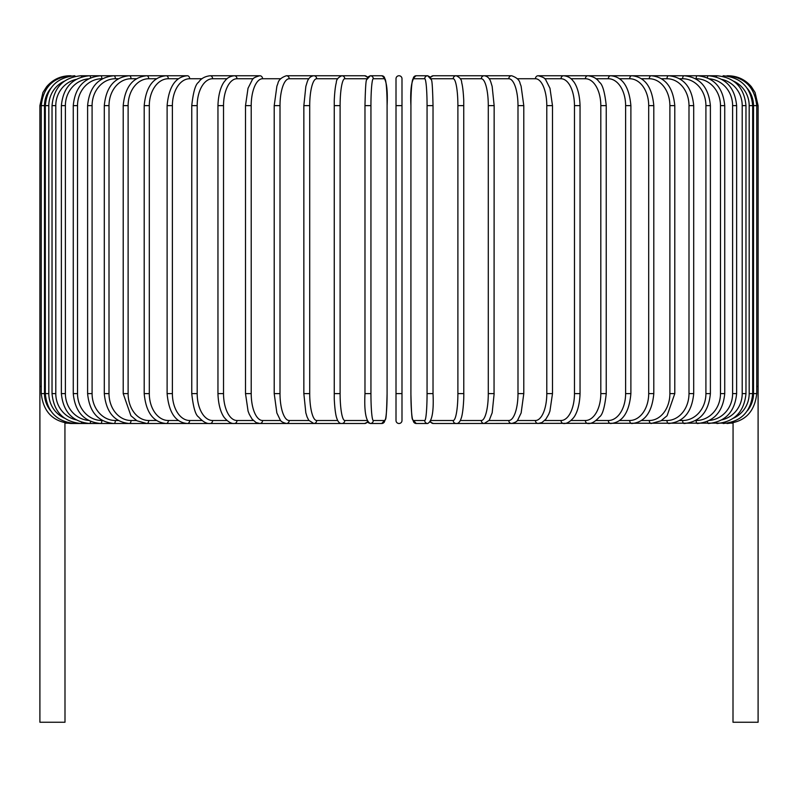 <?xml version="1.0" encoding="UTF-8"?>
<svg xmlns="http://www.w3.org/2000/svg" width="798" height="798" viewBox="0 0 798 798"><rect width="100%" height="100%" fill="white"/><g stroke="black" fill="none" stroke-linecap="round" stroke-linejoin="round"><path stroke-width="1.2" d="M401.993 393.623L396.007 393.623L396.007 420.506A2.993 2.993 0 0 0 399 423.499A2.993 2.993 0 0 0 401.993 420.506L401.993 393.623L401.993 420.506A2.993 2.993 0 0 1 399 423.499A2.993 2.993 0 0 1 396.007 420.506L396.007 78.743A2.993 2.993 0 0 1 399 75.75A2.993 2.993 0 0 1 401.993 78.743L401.993 420.506A2.993 2.993 0 0 1 399 423.499A2.993 2.993 0 0 1 396.007 420.506A2.993 2.993 0 0 0 399 423.499A2.993 2.993 0 0 0 401.993 420.506M50.593 88.548A26.893 26.783 90 0 0 44.498 105.625L39.9 105.625L39.9 386.451L41.257 386.451M39.9 386.451L39.9 722.25L64.997 722.25L64.937 422.87M401.993 78.743A2.993 2.993 0 0 0 399 75.75A2.993 2.993 0 0 0 396.007 78.743M396.007 393.623L396.007 420.506M733.063 422.87L733.003 722.25L758.1 722.25L758.1 386.451L756.743 386.451M71.132 423.269L64.997 423.11M69.775 75.78L69.775 75.75C60.399 75.95 52.678 79.62 46.603 86.763L42.942 92.478L39.9 105.625M71.132 75.98L71.032 75.75C53.217 77.256 43.291 87.211 41.257 105.625L41.257 393.623L44.498 393.623A26.893 26.783 90 0 0 50.593 410.701M44.498 105.625L44.498 393.623M45.306 105.625L48.818 105.625L48.818 393.623L45.306 393.623L45.306 105.625C47.082 87.451 56.907 77.496 74.773 75.75L74.773 75.75A2.993 0.519 -90 0 1 75.092 76.379M64.478 81.087A26.893 26.484 90 0 0 48.818 105.625M48.818 393.623A26.893 26.484 90 0 0 64.478 418.162M75.092 422.87A2.993 0.519 90 0 1 74.773 423.499L364.656 423.499A2.993 2.943 90 0 0 367.359 421.683M52.03 105.625L55.79 105.625L55.79 393.623L52.03 393.623L52.03 105.625C53.805 87.421 63.461 77.466 80.997 75.75L80.997 75.75A2.993 0.778 -90 0 1 81.615 76.977M76.139 79.381A26.893 25.975 90 0 0 55.79 105.625M55.79 393.623A26.893 25.975 90 0 0 76.139 419.868M81.615 422.272A2.993 0.778 90 0 1 80.997 423.499C63.461 421.783 53.805 411.828 52.03 393.623M61.376 105.625L65.386 105.625L65.386 393.623L61.376 393.623L61.376 105.625C63.152 87.371 72.568 77.416 89.625 75.75L80.997 75.75M88.508 78.832A26.893 25.267 90 0 0 65.386 105.625M90.603 77.825A2.993 1.017 -90 0 0 89.625 75.75L100.618 75.75A2.993 1.267 -90 0 1 101.885 78.743A26.893 24.369 90 0 0 77.516 105.625L77.516 393.623L73.266 393.623L73.266 105.625L77.516 105.625M65.386 393.623A26.893 25.267 90 0 0 88.508 420.416M90.603 421.424A2.993 1.017 90 0 1 89.625 423.499C72.568 421.833 63.152 411.878 61.376 393.623M102.423 78.743L101.885 78.743M77.516 393.623A26.893 24.369 90 0 0 101.885 420.506L102.423 420.506M101.885 420.506A2.993 1.267 90 0 1 100.618 423.499C84.159 421.893 75.042 411.938 73.266 393.623M87.61 105.625L92.089 105.625L92.089 393.623L87.61 393.623L87.61 105.625C89.386 87.221 98.144 77.266 113.885 75.75L100.618 75.75C84.159 77.346 75.042 87.311 73.266 105.625M118.393 78.743L115.381 78.743A26.893 23.282 90 0 0 92.089 105.625M115.381 78.743A2.993 1.496 -90 0 0 113.885 75.75L129.316 75.75A2.993 1.716 -90 0 1 131.032 78.743A26.893 22.025 90 0 0 109.007 105.625L109.007 393.623L104.299 393.623L104.299 105.625L109.007 105.625M92.089 393.623A26.893 23.282 90 0 0 115.381 420.506L118.393 420.506M115.381 420.506A2.993 1.496 90 0 1 113.885 423.499C98.144 421.982 89.386 412.027 87.61 393.623M136.488 78.743L131.032 78.743M109.007 393.623A26.893 22.025 90 0 0 131.032 420.506L136.488 420.506M131.032 420.506A2.993 1.716 90 0 1 129.316 423.499C114.413 422.082 106.074 412.127 104.299 393.623M123.211 105.625L128.119 105.625L128.119 393.623L123.211 393.623L123.211 105.625C124.987 86.992 132.847 77.037 146.802 75.75L129.316 75.75C114.413 77.167 106.074 87.122 104.299 105.625M156.558 78.743L148.717 78.743A26.893 20.598 90 0 0 128.119 105.625M148.717 78.743A2.993 1.925 -90 0 0 146.802 75.75L166.203 75.75A2.993 2.115 -90 0 1 168.318 78.743A26.893 19.012 90 0 0 149.306 105.625L149.306 393.623L144.199 393.623L144.199 105.625L149.306 105.625M128.119 393.623A26.893 20.598 90 0 0 148.717 420.506L156.558 420.506M148.717 420.506A2.993 1.925 90 0 1 146.802 423.499L136.967 420.795L130.912 415.738L123.211 393.623M178.463 78.743L168.318 78.743M149.306 393.623A26.893 19.012 90 0 0 168.318 420.506L178.463 420.506M168.318 420.506A2.993 2.115 90 0 1 166.203 423.499C153.286 422.371 145.954 412.416 144.199 393.623M167.111 105.625L172.388 105.625L172.388 393.623L167.111 393.623L167.111 105.625C168.837 86.643 175.59 76.688 187.38 75.75L166.203 75.75C153.286 76.877 145.954 86.832 144.199 105.625M202.014 78.743L189.665 78.743A26.893 17.287 90 0 0 172.388 105.625M189.665 78.743A2.993 2.284 -90 0 0 187.38 75.75M172.388 393.623A26.893 17.287 90 0 0 189.665 420.506L202.014 420.506M189.665 420.506A2.993 2.284 90 0 1 187.38 423.499C175.59 422.561 168.837 412.606 167.111 393.623M191.759 105.625L197.186 105.625L197.186 393.623L191.759 393.623L191.759 105.625C193.226 92.019 195.5 84.219 198.592 82.234C200.966 78.563 204.827 76.399 210.163 75.75A2.993 2.444 -90 0 1 212.607 78.743A26.893 15.421 90 0 0 197.186 105.625M227.041 78.743L212.607 78.743M197.186 393.623A26.893 15.421 90 0 0 212.607 420.506L227.041 420.506M212.607 420.506A2.993 2.444 90 0 1 210.163 423.499C206.702 423.938 202.812 421.743 198.512 416.915C195.5 415.03 193.256 407.269 191.759 393.623M217.954 105.625L223.53 105.625L223.53 393.623L217.954 393.623L217.954 105.625C218.472 89.376 223.49 82.403 224.996 80.877C227.101 77.895 230.233 76.189 234.393 75.75L210.163 75.75M253.335 78.743L236.976 78.743A26.893 13.446 90 0 0 223.53 105.625M236.976 78.743A2.993 2.584 -90 0 0 234.393 75.75L259.859 75.75A2.993 2.703 -90 0 1 262.572 78.743A26.893 11.362 90 0 0 251.21 105.625L251.21 393.623L245.515 393.623L245.515 105.625L251.21 105.625M223.53 393.623A26.893 13.446 90 0 0 236.976 420.506L253.335 420.506M236.976 420.506A2.993 2.584 90 0 1 234.393 423.499C231.51 423.798 228.358 422.062 224.916 418.272C223.5 416.815 218.492 409.933 217.954 393.623M280.697 78.743L262.572 78.743M251.21 393.623A26.893 11.362 90 0 0 262.572 420.506L280.697 420.506M262.572 420.506A2.993 2.703 90 0 1 259.859 423.499L256.078 422.551L252.158 419.189L249.315 414.352L248.068 411.1L245.515 393.623M274.392 105.625L280.008 105.625L280.008 393.623L274.213 393.623L274.213 105.625L276.886 86.204L277.874 83.531C278.502 80.049 281.345 77.456 286.402 75.75A2.993 2.803 -90 0 1 289.205 78.743A26.893 9.197 90 0 0 280.008 105.625M308.896 78.743L289.205 78.743M280.008 393.623A26.893 9.197 90 0 0 289.205 420.506L308.896 420.506M289.205 420.506A2.993 2.803 90 0 1 286.402 423.499C282.701 422.531 280.627 421.314 280.168 419.838L276.856 412.945L274.213 393.623M303.948 105.625L309.714 105.625L309.714 393.623L303.948 393.623M337.704 78.743L316.676 78.743A26.893 6.963 90 0 0 309.714 105.625M316.676 78.743A2.993 2.883 -90 0 0 313.794 75.75C310.492 76.229 308.267 78.394 307.12 82.244L305.843 86.413L303.848 105.625L303.848 393.623L305.824 412.785L307.1 416.975L308.766 420.307L313.794 423.499A2.993 2.883 90 0 0 316.676 420.506L337.704 420.506M309.714 393.623A26.893 6.963 90 0 0 316.676 420.506M334.222 105.625L340.108 105.625L340.108 393.623L334.222 393.623M366.861 78.743L344.776 78.743A26.893 4.668 90 0 0 340.108 105.625M344.776 78.743A2.993 2.943 -90 0 0 341.833 75.75L313.794 75.75M340.108 393.623A26.893 4.668 90 0 0 344.776 420.506L366.861 420.506M367.359 77.556A2.993 2.943 -90 0 0 364.656 75.75L367.659 77.107L370.302 75.75A2.993 2.973 -90 0 1 373.284 78.743A26.893 2.344 90 0 0 370.94 105.625L370.94 393.623L364.975 393.623L364.975 105.625L370.94 105.625M344.776 420.506A2.993 2.943 90 0 1 341.833 423.499C339.679 423.758 337.993 421.972 336.756 418.152C336.636 417.833 334.98 413.833 334.262 398.86L334.262 100.358C334.881 87.102 336.217 83.022 336.297 82.703C336.297 79.68 338.143 77.366 341.833 75.75L364.656 75.75L367.659 77.107M370.94 393.623A26.893 2.344 90 0 0 373.284 420.506A2.993 2.973 90 0 1 370.302 423.499C365.903 421.304 364.127 411.349 364.975 393.623L364.975 105.625C365.344 89.296 365.873 80.698 366.561 79.84L370.302 75.75L381.763 75.75C386.172 77.945 387.948 87.9 387.09 105.625A26.893 2.344 90 0 0 384.736 78.743L373.284 78.743M387.08 393.623L387.09 105.625L387.08 393.623C386.721 409.953 386.192 418.551 385.514 419.409L381.763 423.499A2.993 2.973 90 0 0 384.736 420.506A26.893 2.344 90 0 0 387.08 393.623C386.721 409.953 386.192 418.551 385.514 419.409L381.763 423.499L370.302 423.499L368.147 422.661M373.284 420.506L384.736 420.506M384.736 78.743A2.993 2.973 -90 0 0 381.763 75.75M396.007 105.625L401.993 105.625M427.06 105.625L433.025 105.625L433.025 393.623L427.06 393.623L427.06 105.625A26.893 2.344 -90 0 0 424.716 78.743L413.264 78.743A26.893 2.344 -90 0 0 410.92 105.625L410.92 393.623A26.893 2.344 -90 0 0 413.264 420.506L424.716 420.506A26.893 2.344 -90 0 0 427.06 393.623M424.716 420.506A2.993 2.973 -90 0 0 427.698 423.499C432.097 421.304 433.873 411.349 433.025 393.623L433.025 105.625C432.656 89.296 432.127 80.698 431.439 79.84L427.698 75.75A2.993 2.973 90 0 0 424.716 78.743M430.641 77.556A2.993 2.943 90 0 1 433.344 75.75L430.341 77.107L427.698 75.75L416.237 75.75A2.993 2.973 90 0 0 413.264 78.743M427.698 423.499L416.237 423.499L412.486 419.409C411.808 418.551 411.279 409.953 410.91 393.623L410.92 105.625C410.052 87.9 411.828 77.945 416.237 75.75M410.91 393.623C411.279 409.953 411.808 418.551 412.486 419.409L416.237 423.499A2.993 2.973 -90 0 1 413.264 420.506M431.139 420.506L453.224 420.506A26.893 4.668 -90 0 0 457.892 393.623L457.892 105.625L463.778 105.625M463.778 393.623L463.738 100.358C463.119 87.102 461.783 83.022 461.703 82.703C461.703 79.68 459.857 77.366 456.167 75.75A2.993 2.943 90 0 0 453.224 78.743L431.139 78.743M457.892 105.625A26.893 4.668 -90 0 0 453.224 78.743M733.003 423.11L456.167 423.499C458.321 423.758 460.007 421.972 461.244 418.152C461.364 417.833 463.02 413.833 463.738 398.86L463.828 393.623L457.892 393.623M430.341 422.132L433.344 423.499A2.993 2.943 -90 0 1 430.641 421.683M433.344 423.499L456.167 423.499A2.993 2.943 -90 0 1 453.224 420.506M460.296 420.506L481.324 420.506A26.893 6.963 -90 0 0 488.286 393.623L488.286 105.625L494.052 105.625M494.052 393.623L494.152 105.625L492.157 86.413L490.88 82.244C489.733 78.394 487.508 76.229 484.206 75.75A2.993 2.883 90 0 0 481.324 78.743L460.296 78.743M488.286 105.625A26.893 6.963 -90 0 0 481.324 78.743M481.324 420.506A2.993 2.883 -90 0 0 484.206 423.499L489.234 420.307L492.176 412.785L494.152 393.623L488.286 393.623M489.104 420.506L508.795 420.506A26.893 9.197 -90 0 0 517.992 393.623L517.992 105.625L523.787 105.625L521.114 86.204L520.126 83.531C519.498 80.049 516.655 77.456 511.598 75.75A2.993 2.803 90 0 0 508.795 78.743L489.104 78.743M517.992 105.625A26.893 9.197 -90 0 0 508.795 78.743M523.608 393.623L517.992 393.623M523.787 105.625L523.787 393.623L521.144 412.945L517.832 419.838C517.373 421.314 515.299 422.531 511.598 423.499A2.993 2.803 -90 0 1 508.795 420.506M517.304 420.506L535.428 420.506A26.893 11.362 -90 0 0 546.79 393.623L546.79 105.625L552.485 105.625L549.982 88.289L545.842 80.059C545.453 78.403 542.889 76.967 538.141 75.75A2.993 2.703 90 0 0 535.428 78.743L517.304 78.743M546.79 105.625A26.893 11.362 -90 0 0 535.428 78.743M552.485 105.625L552.485 393.623L546.79 393.623M552.485 393.623L549.932 411.1L548.685 414.352L545.842 419.189L541.922 422.551L538.141 423.499A2.993 2.703 -90 0 1 535.428 420.506M544.665 420.506L561.024 420.506A26.893 13.446 -90 0 0 574.47 393.623L574.47 105.625L580.046 105.625C579.528 89.376 574.51 82.403 573.004 80.877C570.899 77.895 567.767 76.189 563.607 75.75A2.993 2.584 90 0 0 561.024 78.743L544.665 78.743M574.47 105.625A26.893 13.446 -90 0 0 561.024 78.743M580.046 105.625L580.046 393.623L574.47 393.623M580.046 393.623C579.508 409.933 574.5 416.815 573.084 418.272C569.642 422.062 566.49 423.798 563.607 423.499A2.993 2.584 -90 0 1 561.024 420.506M570.959 420.506L585.393 420.506A26.893 15.421 -90 0 0 600.814 393.623L600.814 105.625L606.241 105.625C604.774 92.019 602.5 84.219 599.408 82.234C597.034 78.563 593.173 76.399 587.837 75.75A2.993 2.444 90 0 0 585.393 78.743L570.959 78.743M600.814 105.625A26.893 15.421 -90 0 0 585.393 78.743M606.241 105.625L606.241 393.623L600.814 393.623M606.241 393.623C604.744 407.269 602.5 415.03 599.488 416.915C595.188 421.743 591.298 423.938 587.837 423.499A2.993 2.444 -90 0 1 585.393 420.506M595.986 420.506L608.335 420.506A26.893 17.287 -90 0 0 625.612 393.623L625.612 105.625L630.889 105.625C629.163 86.643 622.41 76.688 610.62 75.75A2.993 2.284 90 0 0 608.335 78.743L595.986 78.743M625.612 105.625A26.893 17.287 -90 0 0 608.335 78.743M630.889 105.625L630.889 393.623L625.612 393.623M630.889 393.623C629.163 412.606 622.41 422.561 610.62 423.499A2.993 2.284 -90 0 1 608.335 420.506M619.537 420.506L629.682 420.506A26.893 19.012 -90 0 0 648.694 393.623L648.694 105.625L653.801 105.625C652.046 86.832 644.714 76.877 631.797 75.75A2.993 2.115 90 0 0 629.682 78.743L619.537 78.743M648.694 105.625A26.893 19.012 -90 0 0 629.682 78.743M653.801 105.625L653.801 393.623L648.694 393.623M653.801 393.623C652.046 412.416 644.714 422.371 631.797 423.499A2.993 2.115 -90 0 1 629.682 420.506M641.442 420.506L649.283 420.506A26.893 20.598 -90 0 0 669.881 393.623L669.881 105.625L674.789 105.625C673.013 86.992 665.153 77.037 651.198 75.75A2.993 1.925 90 0 0 649.283 78.743L641.442 78.743M669.881 105.625A26.893 20.598 -90 0 0 649.283 78.743M674.789 105.625L674.789 393.623L669.881 393.623M674.789 393.623L667.088 415.738L661.033 420.795L651.198 423.499A2.993 1.925 -90 0 1 649.283 420.506M661.512 420.506L666.968 420.506A26.893 22.025 -90 0 0 688.993 393.623L688.993 105.625L693.701 105.625C691.926 87.122 683.587 77.167 668.684 75.75A2.993 1.716 90 0 0 666.968 78.743L661.512 78.743M688.993 105.625A26.893 22.025 -90 0 0 666.968 78.743M693.701 105.625L693.701 393.623L688.993 393.623M693.701 393.623C691.926 412.127 683.587 422.082 668.684 423.499A2.993 1.716 -90 0 1 666.968 420.506M679.607 420.506L682.619 420.506A26.893 23.282 -90 0 0 705.911 393.623L705.911 105.625L710.39 105.625C708.614 87.221 699.856 77.266 684.115 75.75A2.993 1.496 90 0 0 682.619 78.743L679.607 78.743M705.911 105.625A26.893 23.282 -90 0 0 682.619 78.743M710.39 105.625L710.39 393.623L705.911 393.623M710.39 393.623C708.614 412.027 699.856 421.982 684.115 423.499A2.993 1.496 -90 0 1 682.619 420.506M695.577 420.506L696.115 420.506A26.893 24.369 -90 0 0 720.484 393.623L720.484 105.625L724.734 105.625C722.958 87.311 713.841 77.346 697.382 75.75A2.993 1.267 90 0 0 696.115 78.743L695.577 78.743M720.484 105.625A26.893 24.369 -90 0 0 696.115 78.743M724.734 105.625L724.734 393.623L720.484 393.623M724.734 393.623C722.958 411.938 713.841 421.893 697.382 423.499A2.993 1.267 -90 0 1 696.115 420.506M709.492 420.416A26.893 25.267 -90 0 0 732.614 393.623L732.614 105.625L736.624 105.625C734.848 87.371 725.432 77.416 708.375 75.75A2.993 1.017 90 0 0 707.397 77.825M732.614 105.625A26.893 25.267 -90 0 0 709.492 78.832M736.624 105.625L736.624 393.623L732.614 393.623M736.624 393.623C734.848 411.878 725.432 421.833 708.375 423.499A2.993 1.017 -90 0 1 707.397 421.424M721.861 419.868A26.893 25.975 -90 0 0 742.21 393.623L742.21 105.625L745.97 105.625C744.195 87.421 734.539 77.466 717.003 75.75A2.993 0.778 90 0 0 716.385 76.977M742.21 105.625A26.893 25.975 -90 0 0 721.861 79.381M745.97 105.625L745.97 393.623L742.21 393.623M745.97 393.623C744.195 411.828 734.539 421.783 717.003 423.499A2.993 0.778 -90 0 1 716.385 422.272M733.522 418.162A26.893 26.484 -90 0 0 749.182 393.623L749.182 105.625L752.694 105.625C750.918 87.451 741.093 77.496 723.227 75.75A2.993 0.519 90 0 0 722.908 76.379M749.182 105.625A26.893 26.484 -90 0 0 733.522 81.087M752.694 105.625L752.694 393.623L749.182 393.623M752.694 393.623C750.918 411.788 741.093 421.753 723.227 423.499A2.993 0.519 -90 0 1 722.908 422.87M747.407 410.701A26.893 26.783 -90 0 0 753.502 393.623L753.502 105.625L758.1 105.625L758.1 386.451M726.868 423.269L726.968 423.499C744.724 422.052 754.649 412.097 756.743 393.623L756.743 105.625C754.709 87.211 744.783 77.256 726.968 75.75L726.868 75.98M753.502 105.625A26.893 26.783 -90 0 0 747.407 88.548M756.743 393.623L753.502 393.623M728.225 75.75L728.225 75.78C737.601 75.95 745.322 79.62 751.397 86.763L755.058 92.478L758.1 105.625M331.36 75.75L286.402 75.75M41.257 393.623C43.351 412.097 53.276 422.052 71.032 423.499L74.773 423.499C56.907 421.753 47.082 411.788 45.306 393.623M245.515 105.625L248.018 88.289L252.158 80.059C252.547 78.403 255.111 76.967 259.859 75.75M367.659 422.132L364.656 423.499M433.344 75.75L484.206 75.75M466.64 75.75L511.598 75.75M538.141 75.75L717.003 75.75"/></g></svg>
